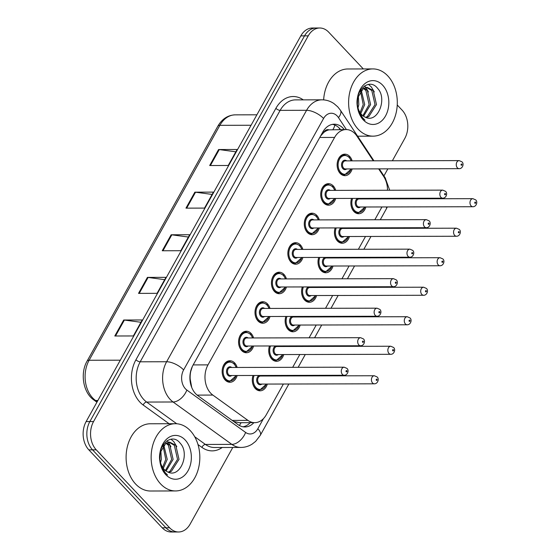 <?xml version="1.0" encoding="UTF-8"?>
<svg xmlns="http://www.w3.org/2000/svg" width="560" height="560" viewBox="0 0 560 560"><rect width="100%" height="100%" fill="white"/><g stroke="black" fill="none" stroke-linecap="round" stroke-linejoin="round"><path stroke-width="0.84" d="M349.258 227.885A10.759 7.791 -90.1 0 1 349.433 228.438M349.454 236.509A10.759 7.791 -90.1 0 1 342.244 243.25A10.759 7.791 -90.1 0 1 337.477 241.01A10.759 7.791 -90.1 0 1 335.16 227.92M332.836 257.404A10.759 7.791 -90.1 0 1 333.011 257.95M333.025 266.021A10.759 7.791 -90.1 0 1 325.822 272.762A10.759 7.791 -90.1 0 1 321.048 270.522A10.759 7.791 -90.1 0 1 318.738 257.432M316.407 286.916A10.759 7.791 -90.1 0 1 316.582 287.462M316.603 295.533A10.759 7.791 -90.1 0 1 309.393 302.274A10.759 7.791 -90.1 0 1 304.626 300.041A10.759 7.791 -90.1 0 1 302.309 286.944M299.978 316.428A10.759 7.791 -90.1 0 1 300.153 316.974M300.174 325.045A10.759 7.791 -90.1 0 1 292.971 331.786A10.759 7.791 -90.1 0 1 288.197 329.553A10.759 7.791 -90.1 0 1 285.88 316.456M283.556 345.94A10.759 7.791 -90.1 0 1 283.731 346.486M283.745 354.557A10.759 7.791 -90.1 0 1 276.542 361.298A10.759 7.791 -90.1 0 1 271.775 359.065A10.759 7.791 -90.1 0 1 269.458 345.975M267.127 375.452A10.759 7.791 -90.1 0 1 267.302 375.998M267.323 384.069A10.759 7.791 -90.1 0 1 260.113 390.81A10.759 7.791 -90.1 0 1 255.346 388.577A10.759 7.791 -90.1 0 1 253.029 375.487M365.687 198.373A10.759 7.791 -90.1 0 1 365.862 198.926M365.883 206.997A10.759 7.791 -90.1 0 1 358.673 213.738A10.759 7.791 -90.1 0 1 353.906 211.498A10.759 7.791 -90.1 0 1 351.589 198.408M335.727 198.45A10.759 7.791 -90.1 0 1 328.524 205.191A10.759 7.791 -90.1 0 1 323.75 202.951A10.759 7.791 -90.1 0 1 321.118 190.974A10.759 7.791 -90.1 0 1 328.468 183.673A10.759 7.791 -90.1 0 1 333.242 185.906A10.759 7.791 -90.1 0 1 335.706 190.379M319.305 227.962A10.759 7.791 -90.1 0 1 312.095 234.703A10.759 7.791 -90.1 0 1 307.328 232.463A10.759 7.791 -90.1 0 1 304.689 220.486A10.759 7.791 -90.1 0 1 312.046 213.185A10.759 7.791 -90.1 0 1 316.813 215.418A10.759 7.791 -90.1 0 1 319.284 219.891M302.876 257.474A10.759 7.791 -90.1 0 1 295.666 264.215A10.759 7.791 -90.1 0 1 290.899 261.975A10.759 7.791 -90.1 0 1 288.26 249.998A10.759 7.791 -90.1 0 1 295.617 242.697A10.759 7.791 -90.1 0 1 300.391 244.93A10.759 7.791 -90.1 0 1 302.855 249.403M286.447 286.986A10.759 7.791 -90.1 0 1 279.244 293.727A10.759 7.791 -90.1 0 1 274.47 291.487A10.759 7.791 -90.1 0 1 271.838 279.51A10.759 7.791 -90.1 0 1 279.188 272.209A10.759 7.791 -90.1 0 1 283.962 274.442A10.759 7.791 -90.1 0 1 286.433 278.915M270.025 316.498A10.759 7.791 -90.1 0 1 262.815 323.239A10.759 7.791 -90.1 0 1 258.048 321.006A10.759 7.791 -90.1 0 1 255.409 309.022A10.759 7.791 -90.1 0 1 262.766 301.721A10.759 7.791 -90.1 0 1 267.533 303.954A10.759 7.791 -90.1 0 1 270.004 308.427M253.596 346.01A10.759 7.791 -90.1 0 1 246.393 352.751A10.759 7.791 -90.1 0 1 241.619 350.518A10.759 7.791 -90.1 0 1 238.98 338.534A10.759 7.791 -90.1 0 1 246.337 331.233A10.759 7.791 -90.1 0 1 251.111 333.466A10.759 7.791 -90.1 0 1 253.575 337.939M237.167 375.522A10.759 7.791 -90.1 0 1 229.964 382.263A10.759 7.791 -90.1 0 1 225.19 380.03A10.759 7.791 -90.1 0 1 222.558 368.046A10.759 7.791 -90.1 0 1 229.915 360.745A10.759 7.791 -90.1 0 1 234.682 362.978A10.759 7.791 -90.1 0 1 237.153 367.451M352.156 168.931A10.759 7.791 -90.1 0 1 344.946 175.672A10.759 7.791 -90.1 0 1 340.179 173.439A10.759 7.791 -90.1 0 1 337.54 161.455A10.759 7.791 -90.1 0 1 344.897 154.161A10.759 7.791 -90.1 0 1 349.664 156.394A10.759 7.791 -90.1 0 1 352.135 160.867M373.296 160.818L356.951 136.136A20.174 14.609 89.9 0 0 355.075 133.756A20.174 14.609 89.9 0 0 346.136 129.563A20.174 14.609 89.9 0 0 334.593 137.431L207.998 364.882A20.174 14.609 89.9 0 0 212.835 395.066L247.919 420.371A20.174 14.609 89.9 0 0 254.709 422.667A20.174 14.609 89.9 0 0 266.252 414.806L283.381 384.034M189.903 378.273A6.727 4.872 89.9 0 0 190.204 379.169L191.716 387.415M328.965 129.864A6.727 4.872 89.9 0 0 323.876 132.265L323.722 132.545A20.174 14.609 -90.1 0 1 328.965 129.864L346.136 129.563M190.204 379.169A20.174 14.609 -90.1 0 1 190.736 371.476L190.582 371.756A6.727 4.872 89.9 0 0 190.505 371.896M233.569 421.407L239.295 422.702L254.709 422.667M323.722 132.545L320.677 135.926M192.304 366.576L190.736 371.476M387.506 190.253A20.174 14.609 89.9 0 0 383.67 176.47L378.637 168.868M386.05 198.877A20.174 14.609 89.9 0 0 386.239 198.324M287.875 375.949L288.183 375.403M292.684 367.318L299.81 354.515M304.304 346.437L304.612 345.891M309.106 337.806L316.232 325.003M320.733 316.925L321.034 316.379M325.535 308.294L332.661 295.491M337.155 287.413L337.463 286.86M341.957 278.782L349.083 265.979M353.584 257.901L353.892 257.348M358.386 249.27L365.512 236.467M370.013 228.389L370.314 227.836M374.815 219.758L381.941 206.955M163.954 444.864A26.894 19.474 -90.1 0 1 164.22 445.578A26.894 19.474 -90.1 0 0 163.954 444.864M361.431 90.076A26.894 19.474 -90.1 0 1 361.69 90.79A26.894 19.474 -90.1 0 0 361.431 90.076M232.792 447.461L190.127 524.118A20.174 14.609 -90.1 0 1 178.584 531.979A20.174 14.609 -90.1 0 1 169.645 527.793L96.257 449.841L92.547 449.848A20.174 14.609 -90.1 0 1 89.852 421.561L304.528 35.875A20.174 14.609 -90.1 0 1 316.064 28.007A20.174 14.609 -90.1 0 0 304.528 35.875L89.852 421.561A20.174 14.609 -90.1 0 0 92.547 449.848L165.935 527.8L92.547 449.848L88.837 449.855A20.174 14.609 -90.1 0 1 86.142 421.568L300.818 35.882A20.174 14.609 -90.1 0 1 312.354 28.021L319.774 28A20.174 14.609 -90.1 0 1 328.72 32.193L363.314 68.943M178.584 531.979L174.874 531.993A20.174 14.609 -90.1 0 1 165.935 527.8A20.174 14.609 -90.1 0 0 174.874 531.993L171.164 532A20.174 14.609 -90.1 0 1 162.225 527.807L88.837 449.855M114.8 335.993L133.35 335.951L142.24 319.97L123.697 320.012L114.8 335.993M140.959 322.28L124.39 320.061A5.376 2.268 -150.9 0 0 123.697 320.012M138.523 293.377L157.066 293.335L165.963 277.354L147.413 277.396L138.523 293.377M164.675 279.664L148.106 277.445A5.376 2.268 -150.9 0 0 147.413 277.396M209.685 165.522L228.228 165.48L237.125 149.499L218.575 149.541L209.685 165.522M235.837 151.809L219.268 149.59A5.376 2.268 -150.9 0 0 218.575 149.541M185.962 208.145L204.512 208.096L213.402 192.115L194.859 192.164L185.962 208.145M212.121 194.432L195.545 192.206A5.376 2.268 -150.9 0 0 194.859 192.164M162.239 250.761L180.789 250.719L189.686 234.731L171.136 234.78L162.239 250.761M188.398 237.048L171.829 234.829A5.376 2.268 -150.9 0 0 171.136 234.78M344.281 129.57A20.174 14.609 89.9 0 0 343.266 128.387A20.174 14.609 89.9 0 0 334.32 124.194A20.174 14.609 89.9 0 0 322.784 132.055L192.913 365.386A20.174 14.609 89.9 0 0 197.757 395.57L238.098 424.669A20.174 14.609 89.9 0 0 244.895 426.965A20.174 14.609 89.9 0 0 253.876 422.674M332.465 124.362A20.174 14.609 -90.1 0 1 339.556 128.394A20.174 14.609 -90.1 0 1 340.571 129.577M397.243 104.979L402.101 110.145A20.174 14.609 -90.1 0 1 404.796 138.432L392.364 160.769M96.257 449.841A20.174 14.609 -90.1 0 1 93.562 421.554L308.238 35.861A20.174 14.609 -90.1 0 1 319.774 28M387.863 168.847L383.929 175.917M250.166 422.681A20.174 14.609 -90.1 0 1 243.04 426.804M358.134 129.171A33.621 24.346 -90.1 0 1 349.888 91.728A33.621 24.346 -90.1 0 1 372.876 68.915A33.621 24.346 -90.1 0 1 387.779 75.901A33.621 24.346 -90.1 0 1 396.025 113.344A33.621 24.346 -90.1 0 1 373.037 136.157A33.621 24.346 -90.1 0 1 358.134 129.171M323.645 99.883A33.621 24.346 -90.1 0 1 347.837 68.978L372.876 68.915M365.603 117.334L367.332 116.613L375.018 104.566L371.791 90.51L366.408 87.395M366.184 117.558L368.802 116.613L376.488 104.566L373.261 90.51L367.143 87.353L363.328 88.494L358.001 97.244A15.197 11.004 -90.1 0 0 361.613 114.59A15.197 11.004 -90.1 0 0 364.679 116.886C377.384 124.516 387.73 99.015 377.783 88.571C368.781 76.405 353.164 91.994 357.84 108.563L362.768 118.244L365.008 120.204L362.628 117.796C357.833 111.475 356.293 104.622 358.001 97.244M362.866 115.738L369.124 104.58L365.897 90.524L363.454 88.417M363.573 116.249L370.601 104.58L367.374 90.524L364.196 88.025M360.073 112.595L363.237 104.594L360.521 91.189M360.766 113.589L364.714 104.594L361.249 90.272M357.392 104.335L357.525 99.554M358.029 107.912L358.82 104.608L358.33 95.872M382.627 85.169A21.924 15.876 -90.1 0 1 385.553 115.913A21.924 15.876 -90.1 0 1 363.286 119.91A21.924 15.876 -90.1 0 1 360.36 89.159A21.924 15.876 -90.1 0 1 382.627 85.169M368.396 91.931L365.862 87.479M365.764 87.353L364.511 85.974M374.29 91.917L371.252 86.856L368.473 84.406M160.657 483.966A33.621 24.346 -90.1 0 1 152.418 446.516A33.621 24.346 -90.1 0 1 175.406 423.71A33.621 24.346 -90.1 0 1 190.309 430.689A33.621 24.346 -90.1 0 1 198.548 468.132A33.621 24.346 -90.1 0 1 175.56 490.945A33.621 24.346 -90.1 0 1 160.657 483.966M175.56 490.945L150.521 491.008A33.621 24.346 -90.1 0 1 135.618 484.022A33.621 24.346 -90.1 0 1 127.379 446.579A33.621 24.346 -90.1 0 1 150.36 423.766L175.406 423.71M168.126 472.122L169.855 471.401L177.541 459.361L174.314 445.305L168.931 442.183M168.714 472.346L171.332 471.401L179.018 459.354L175.784 445.298L169.673 442.141L165.858 443.289L160.524 452.032A15.197 11.004 -90.1 0 0 164.143 469.378A15.197 11.004 -90.1 0 0 167.202 471.674C179.907 479.304 190.26 453.803 180.306 443.359C171.311 431.193 155.687 446.782 160.363 463.351L165.291 473.032L167.538 474.992L165.151 472.591C160.363 466.263 158.816 459.41 160.524 452.032M165.389 470.526L171.654 459.375L168.427 445.319L165.984 443.205M166.096 471.037L173.124 459.368L169.897 445.312L166.719 442.813M162.596 467.383L165.767 459.389L163.044 445.977M163.289 468.377L167.237 459.382L163.779 445.06M159.915 459.123L160.048 454.342M160.552 462.7L161.35 459.396L160.853 450.66M185.15 439.957A21.924 15.876 -90.1 0 1 188.076 470.701A21.924 15.876 -90.1 0 1 165.816 474.698A21.924 15.876 -90.1 0 1 162.89 443.947A21.924 15.876 -90.1 0 1 185.15 439.957M170.926 446.719L168.385 442.267M168.287 442.141L167.041 440.769M176.813 446.705L173.775 441.644L170.996 439.201M323.876 132.265A20.174 8.505 -150.9 0 0 323.113 131.488M332.913 129.598A20.174 9.359 -33.5 0 0 334.852 125.062M239.344 425.467A20.174 12.32 -54.2 0 0 241.094 422.702M319.774 137.466L334.593 137.431M232.19 420.413L247.919 420.371M197.148 395.101L212.835 395.066M193.172 364.917L207.998 364.882M96.929 402.199L93.884 400.001A6.727 4.109 -54.2 0 0 95.564 400.505L97.209 401.695M93.884 400.001C83.118 392.693 79.933 373.331 87.101 361.095A6.727 2.835 29.1 0 1 89.117 360.262A26.894 19.474 89.9 0 0 95.564 400.505L97.867 400.505M251.069 125.258L219.87 125.335A6.727 2.835 -150.9 0 0 217.861 126.168C222.096 118.902 227.892 115.129 235.256 114.849A26.894 19.474 89.9 0 0 219.87 125.335L89.117 360.262L120.309 360.185M86.142 421.568L93.562 421.554M300.818 35.882L308.238 35.861M162.225 527.807L169.645 527.793M162.96 250.761L171.829 234.829M186.683 208.138L195.545 192.206M210.399 165.522L219.268 149.59M139.237 293.377L148.106 277.445M115.521 335.993L124.39 320.061M346.395 129.57L338.478 117.621A13.447 9.737 89.9 0 0 337.232 116.039A13.447 9.737 89.9 0 0 323.575 118.489L183.624 369.929A13.447 9.737 89.9 0 0 185.416 388.787A13.447 9.737 89.9 0 0 186.851 390.054L245.609 432.439A13.447 9.737 89.9 0 0 257.838 428.729L263.466 418.614M245.609 432.439A13.447 8.211 -54.2 0 1 231.84 444.381L205.408 444.444A26.894 19.474 89.9 0 0 214.473 447.503L240.898 447.44A26.894 19.474 -90.1 0 1 231.84 444.381L173.075 401.989A26.894 19.474 -90.1 0 1 170.212 399.462A26.894 19.474 -90.1 0 1 166.628 361.746L306.579 110.306A26.894 19.474 -90.1 0 1 321.965 99.82L295.533 99.883A26.894 19.474 89.9 0 0 280.147 110.362L140.196 361.809A26.894 19.474 89.9 0 0 143.787 399.525A26.894 19.474 89.9 0 0 146.65 402.052L176.729 423.752M169.106 423.724L143.206 405.041A30.261 21.91 -90.1 0 1 135.947 359.765L275.898 108.318A3.36 1.421 -150.9 0 0 280.147 110.362L306.579 110.306A13.447 5.67 29.1 0 1 323.575 118.489M143.206 405.041A3.36 2.051 125.8 0 1 146.65 402.052L173.075 401.989A13.447 8.211 -54.2 0 0 186.851 390.054M275.898 108.318A30.261 21.91 -90.1 0 1 303.254 99.862M222.187 447.489A30.261 21.91 -90.1 0 1 201.964 447.426L197.988 444.563M183.624 369.929A13.447 5.67 29.1 0 0 166.628 361.746L140.196 361.809A3.36 1.421 -150.9 0 1 135.947 359.765M194.691 436.709L205.408 444.444A3.36 2.051 125.8 0 0 201.964 447.426M257.838 428.729A13.447 5.67 29.1 0 1 260.309 435.288L288.848 384.02M386.491 206.948A13.447 5.67 29.1 0 1 386.253 209.02L387.296 206.941M385.644 180.257A13.447 6.244 -33.5 0 0 385.168 177.786L379.267 168.868M338.478 117.621A13.447 6.244 -33.5 0 0 340.417 110.222L373.933 160.811M351.337 168.938L344.484 175.007A10.087 7.301 -90.1 0 1 340.011 172.907A10.087 7.301 -90.1 0 1 337.54 161.679A10.087 7.301 -90.1 0 1 344.435 154.833L342.188 154.84M351.071 160.867A9.415 6.818 89.9 0 0 349.076 157.458A9.415 6.818 89.9 0 0 339.514 159.173A9.415 6.818 89.9 0 0 340.774 172.375A9.415 6.818 89.9 0 0 351.092 168.938M346.689 168.945A4.704 3.409 -90.1 0 1 342.846 168.644A4.704 3.409 -90.1 0 1 342.104 162.267A4.704 3.409 -90.1 0 1 346.668 160.881M345.38 160.881A4.032 2.919 89.9 0 0 342.622 163.618A4.032 2.919 89.9 0 0 343.609 168.112A4.032 2.919 89.9 0 0 345.394 168.952L459.186 168.679A4.032 2.919 -90.1 0 1 457.401 167.839A4.032 2.919 -90.1 0 1 456.407 163.352A4.032 2.919 -90.1 0 1 459.165 160.608L345.38 160.881M461.202 165.172A0.672 0.49 89.9 0 0 461.79 164.108A0.672 0.49 89.9 0 0 461.202 165.172M355.964 213.066L358.211 213.066A10.087 7.301 -90.1 0 1 353.738 210.966A10.087 7.301 -90.1 0 1 351.666 198.408M352.681 198.408A9.415 6.818 89.9 0 0 354.494 210.434A9.415 6.818 89.9 0 0 364.819 206.997M360.416 207.004A4.704 3.409 -90.1 0 1 356.573 206.703A4.704 3.409 -90.1 0 1 355.313 201.985A4.704 3.409 -90.1 0 1 357.868 198.394M472.892 198.674L359.1 198.94A4.032 2.919 89.9 0 0 356.342 201.677A4.032 2.919 89.9 0 0 357.336 206.171A4.032 2.919 89.9 0 0 359.121 207.011L472.913 206.738A4.032 2.919 -90.1 0 1 471.121 205.905A4.032 2.919 -90.1 0 1 470.134 201.411A4.032 2.919 -90.1 0 1 472.892 198.674L475.65 199.871C478.03 201.698 476.406 206.815 472.913 206.738M475.517 202.167A0.672 0.49 89.9 0 0 474.922 203.231A0.672 0.49 89.9 0 0 475.517 202.167M359.408 198.387A4.704 3.409 -90.1 0 1 360.395 198.94M364.798 198.926A9.415 6.818 89.9 0 0 364.588 198.38M334.908 198.45L328.055 204.519A10.087 7.301 -90.1 0 1 323.582 202.419A10.087 7.301 -90.1 0 1 321.111 191.191A10.087 7.301 -90.1 0 1 328.006 184.345L325.759 184.352M334.649 190.379A9.415 6.818 89.9 0 0 332.647 186.97A9.415 6.818 89.9 0 0 323.092 188.685A9.415 6.818 89.9 0 0 324.345 201.887A9.415 6.818 89.9 0 0 334.663 198.45M330.26 198.457A4.704 3.409 -90.1 0 1 326.424 198.156A4.704 3.409 -90.1 0 1 325.675 191.779A4.704 3.409 -90.1 0 1 330.239 190.393M328.951 190.393A4.032 2.919 89.9 0 0 326.193 193.13A4.032 2.919 89.9 0 0 327.18 197.624A4.032 2.919 89.9 0 0 328.972 198.464L442.757 198.191A4.032 2.919 -90.1 0 1 440.972 197.358A4.032 2.919 -90.1 0 1 439.985 192.864A4.032 2.919 -90.1 0 1 442.743 190.127L328.951 190.393M444.773 194.684A0.672 0.49 89.9 0 0 445.368 193.62A0.672 0.49 89.9 0 0 444.773 194.684M318.486 227.962L311.633 234.031A10.087 7.301 -90.1 0 1 307.16 231.931A10.087 7.301 -90.1 0 1 304.689 220.703A10.087 7.301 -90.1 0 1 311.584 213.857L309.337 213.864M318.22 219.891A9.415 6.818 89.9 0 0 316.218 216.482A9.415 6.818 89.9 0 0 306.663 218.197A9.415 6.818 89.9 0 0 307.916 231.399A9.415 6.818 89.9 0 0 318.241 227.962M313.838 227.969A4.704 3.409 -90.1 0 1 309.995 227.668A4.704 3.409 -90.1 0 1 309.253 221.291A4.704 3.409 -90.1 0 1 313.817 219.905M312.522 219.905A4.032 2.919 89.9 0 0 309.764 222.642A4.032 2.919 89.9 0 0 310.758 227.136A4.032 2.919 89.9 0 0 312.543 227.976L426.335 227.703A4.032 2.919 -90.1 0 1 424.543 226.87A4.032 2.919 -90.1 0 1 423.556 222.376A4.032 2.919 -90.1 0 1 426.314 219.639L312.522 219.905M428.344 224.196A0.672 0.49 89.9 0 0 428.939 223.132A0.672 0.49 89.9 0 0 428.344 224.196M302.057 257.474L295.204 263.543A10.087 7.301 -90.1 0 1 290.731 261.443A10.087 7.301 -90.1 0 1 288.26 250.215A10.087 7.301 -90.1 0 1 295.155 243.369L292.908 243.376M301.791 249.403A9.415 6.818 89.9 0 0 299.796 245.994A9.415 6.818 89.9 0 0 290.234 247.709A9.415 6.818 89.9 0 0 291.494 260.911A9.415 6.818 89.9 0 0 301.812 257.474M297.409 257.488A4.704 3.409 -90.1 0 1 293.566 257.18A4.704 3.409 -90.1 0 1 292.824 250.803A4.704 3.409 -90.1 0 1 297.388 249.417M296.1 249.417A4.032 2.919 89.9 0 0 293.342 252.154A4.032 2.919 89.9 0 0 294.329 256.648A4.032 2.919 89.9 0 0 296.114 257.488L409.906 257.215A4.032 2.919 -90.1 0 1 408.121 256.382A4.032 2.919 -90.1 0 1 407.127 251.888A4.032 2.919 -90.1 0 1 409.885 249.151L296.1 249.417M411.922 253.708A0.672 0.49 89.9 0 0 412.51 252.644A0.672 0.49 89.9 0 0 411.922 253.708M285.628 286.986L278.775 293.055A10.087 7.301 -90.1 0 1 274.309 290.962A10.087 7.301 -90.1 0 1 271.831 279.727A10.087 7.301 -90.1 0 1 278.726 272.881L276.479 272.888M285.369 278.915A9.415 6.818 89.9 0 0 283.367 275.506A9.415 6.818 89.9 0 0 273.812 277.221A9.415 6.818 89.9 0 0 275.065 290.423A9.415 6.818 89.9 0 0 285.383 286.986M280.98 287A4.704 3.409 -90.1 0 1 277.144 286.699A4.704 3.409 -90.1 0 1 276.395 280.315A4.704 3.409 -90.1 0 1 280.966 278.929M279.671 278.929A4.032 2.919 89.9 0 0 276.913 281.666A4.032 2.919 89.9 0 0 277.9 286.16A4.032 2.919 89.9 0 0 279.692 287L393.484 286.727A4.032 2.919 -90.1 0 1 391.692 285.894A4.032 2.919 -90.1 0 1 390.705 281.4A4.032 2.919 -90.1 0 1 393.463 278.663L279.671 278.929M395.493 283.22A0.672 0.49 89.9 0 0 396.088 282.156A0.672 0.49 89.9 0 0 395.493 283.22M339.535 242.578L341.782 242.578A10.087 7.301 -90.1 0 1 337.309 240.478A10.087 7.301 -90.1 0 1 335.244 227.92M336.259 227.92A9.415 6.818 89.9 0 0 338.072 239.946A9.415 6.818 89.9 0 0 348.39 236.509M343.987 236.516A4.704 3.409 -90.1 0 1 340.144 236.215A4.704 3.409 -90.1 0 1 338.891 231.497A4.704 3.409 -90.1 0 1 341.439 227.906M456.463 228.186L342.678 228.452A4.032 2.919 89.9 0 0 339.92 231.189A4.032 2.919 89.9 0 0 340.907 235.683A4.032 2.919 89.9 0 0 342.692 236.523L456.484 236.25A4.032 2.919 -90.1 0 1 454.699 235.417A4.032 2.919 -90.1 0 1 453.705 230.923A4.032 2.919 -90.1 0 1 456.463 228.186L459.221 229.383C461.608 231.217 459.977 236.327 456.484 236.25M459.088 231.679A0.672 0.49 89.9 0 0 458.5 232.743A0.672 0.49 89.9 0 0 459.088 231.679M342.986 227.906A4.704 3.409 -90.1 0 1 343.966 228.452M348.369 228.438A9.415 6.818 89.9 0 0 348.166 227.892M323.106 272.097L325.353 272.09A10.087 7.301 -90.1 0 1 320.887 269.99A10.087 7.301 -90.1 0 1 318.815 257.432M319.83 257.432A9.415 6.818 89.9 0 0 321.643 269.458A9.415 6.818 89.9 0 0 331.961 266.021M327.558 266.035A4.704 3.409 -90.1 0 1 323.722 265.734A4.704 3.409 -90.1 0 1 322.462 261.009A4.704 3.409 -90.1 0 1 325.01 257.418M440.041 257.698L326.249 257.964A4.032 2.919 89.9 0 0 323.491 260.701A4.032 2.919 89.9 0 0 324.478 265.195A4.032 2.919 89.9 0 0 326.27 266.035L440.062 265.762A4.032 2.919 -90.1 0 1 438.27 264.929A4.032 2.919 -90.1 0 1 437.283 260.435A4.032 2.919 -90.1 0 1 440.041 257.698L442.792 258.895C445.179 260.729 443.548 265.839 440.062 265.762M442.666 261.191A0.672 0.49 89.9 0 0 442.071 262.255A0.672 0.49 89.9 0 0 442.666 261.191M326.557 257.418A4.704 3.409 -90.1 0 1 327.544 257.964M331.947 257.95A9.415 6.818 89.9 0 0 331.737 257.404M306.684 301.609L308.931 301.602A10.087 7.301 -90.1 0 1 304.458 299.509A10.087 7.301 -90.1 0 1 302.386 286.944M303.401 286.944A9.415 6.818 89.9 0 0 305.221 298.97A9.415 6.818 89.9 0 0 315.539 295.533M311.136 295.547A4.704 3.409 -90.1 0 1 307.293 295.246A4.704 3.409 -90.1 0 1 306.033 290.521A4.704 3.409 -90.1 0 1 308.588 286.93M423.612 287.21L309.82 287.476A4.032 2.919 89.9 0 0 307.062 290.213A4.032 2.919 89.9 0 0 308.056 294.707A4.032 2.919 89.9 0 0 309.841 295.547L423.633 295.274A4.032 2.919 -90.1 0 1 421.841 294.441A4.032 2.919 -90.1 0 1 420.854 289.947A4.032 2.919 -90.1 0 1 423.612 287.21L426.37 288.407C428.75 290.241 427.126 295.351 423.633 295.274M426.237 290.703A0.672 0.49 89.9 0 0 425.642 291.767A0.672 0.49 89.9 0 0 426.237 290.703M310.128 286.93A4.704 3.409 -90.1 0 1 311.115 287.476M315.518 287.462A9.415 6.818 89.9 0 0 315.315 286.916M269.206 316.498L262.353 322.567A10.087 7.301 -90.1 0 1 257.88 320.474A10.087 7.301 -90.1 0 1 255.409 309.239A10.087 7.301 -90.1 0 1 262.304 302.393L260.057 302.4M268.94 308.434A9.415 6.818 89.9 0 0 266.945 305.018A9.415 6.818 89.9 0 0 257.383 306.733A9.415 6.818 89.9 0 0 258.636 319.935A9.415 6.818 89.9 0 0 268.961 316.498M264.558 316.512A4.704 3.409 -90.1 0 1 260.715 316.211A4.704 3.409 -90.1 0 1 259.973 309.827A4.704 3.409 -90.1 0 1 264.537 308.441M263.242 308.441A4.032 2.919 89.9 0 0 260.484 311.178A4.032 2.919 89.9 0 0 261.478 315.672A4.032 2.919 89.9 0 0 263.263 316.512L377.055 316.246A4.032 2.919 -90.1 0 1 375.263 315.406A4.032 2.919 -90.1 0 1 374.276 310.912A4.032 2.919 -90.1 0 1 377.034 308.175L263.242 308.441M379.064 312.739A0.672 0.49 89.9 0 0 379.659 311.668A0.672 0.49 89.9 0 0 379.064 312.739M252.777 346.01L245.924 352.079A10.087 7.301 -90.1 0 1 241.451 349.986A10.087 7.301 -90.1 0 1 238.98 338.751A10.087 7.301 -90.1 0 1 245.875 331.905L243.628 331.912M252.511 337.946A9.415 6.818 89.9 0 0 250.516 334.537A9.415 6.818 89.9 0 0 240.954 336.245A9.415 6.818 89.9 0 0 242.214 349.447A9.415 6.818 89.9 0 0 252.532 346.01M248.129 346.024A4.704 3.409 -90.1 0 1 244.286 345.723A4.704 3.409 -90.1 0 1 243.544 339.346A4.704 3.409 -90.1 0 1 248.108 337.953M246.82 337.96A4.032 2.919 89.9 0 0 244.062 340.697A4.032 2.919 89.9 0 0 245.049 345.184A4.032 2.919 89.9 0 0 246.834 346.024L360.626 345.758A4.032 2.919 -90.1 0 1 358.841 344.918A4.032 2.919 -90.1 0 1 357.847 340.424A4.032 2.919 -90.1 0 1 360.612 337.687L246.82 337.96M362.642 342.251A0.672 0.49 89.9 0 0 363.23 341.18A0.672 0.49 89.9 0 0 362.642 342.251M236.348 375.522L229.495 381.591A10.087 7.301 -90.1 0 1 225.029 379.498A10.087 7.301 -90.1 0 1 222.551 368.263A10.087 7.301 -90.1 0 1 229.453 361.417L227.206 361.424M236.089 367.458A9.415 6.818 89.9 0 0 234.087 364.049A9.415 6.818 89.9 0 0 224.532 365.764A9.415 6.818 89.9 0 0 225.785 378.966A9.415 6.818 89.9 0 0 236.103 375.522M231.7 375.536A4.704 3.409 -90.1 0 1 227.864 375.235A4.704 3.409 -90.1 0 1 227.115 368.858A4.704 3.409 -90.1 0 1 231.686 367.465M230.391 367.472A4.032 2.919 89.9 0 0 227.633 370.209A4.032 2.919 89.9 0 0 228.62 374.703A4.032 2.919 89.9 0 0 230.412 375.536L344.204 375.27A4.032 2.919 -90.1 0 1 342.412 374.43A4.032 2.919 -90.1 0 1 341.425 369.936A4.032 2.919 -90.1 0 1 344.183 367.199L230.391 367.472M346.213 371.763A0.672 0.49 89.9 0 0 346.808 370.692A0.672 0.49 89.9 0 0 346.213 371.763M290.255 331.121L292.502 331.114A10.087 7.301 -90.1 0 1 288.029 329.021A10.087 7.301 -90.1 0 1 285.964 316.456M286.979 316.456A9.415 6.818 89.9 0 0 288.792 328.482A9.415 6.818 89.9 0 0 299.11 325.045M294.707 325.059A4.704 3.409 -90.1 0 1 290.864 324.758A4.704 3.409 -90.1 0 1 289.611 320.033A4.704 3.409 -90.1 0 1 292.159 316.442M407.19 316.722L293.398 316.988A4.032 2.919 89.9 0 0 290.64 319.732A4.032 2.919 89.9 0 0 291.627 324.219A4.032 2.919 89.9 0 0 293.419 325.059L407.204 324.793A4.032 2.919 -90.1 0 1 405.419 323.953A4.032 2.919 -90.1 0 1 404.432 319.459A4.032 2.919 -90.1 0 1 407.19 316.722L409.941 317.919C412.328 319.753 410.697 324.863 407.204 324.793M409.808 320.215A0.672 0.49 89.9 0 0 409.22 321.286A0.672 0.49 89.9 0 0 409.808 320.215M293.706 316.442A4.704 3.409 -90.1 0 1 294.686 316.988M299.089 316.981A9.415 6.818 89.9 0 0 298.886 316.428M273.826 360.633L276.073 360.626A10.087 7.301 -90.1 0 1 271.607 358.533A10.087 7.301 -90.1 0 1 269.535 345.968M270.55 345.968A9.415 6.818 89.9 0 0 272.363 357.994A9.415 6.818 89.9 0 0 282.688 354.557M278.278 354.571A4.704 3.409 -90.1 0 1 274.442 354.27A4.704 3.409 -90.1 0 1 273.182 349.545A4.704 3.409 -90.1 0 1 275.73 345.954M390.761 346.234L276.969 346.507A4.032 2.919 89.9 0 0 274.211 349.244A4.032 2.919 89.9 0 0 275.198 353.731A4.032 2.919 89.9 0 0 276.99 354.571L390.782 354.305A4.032 2.919 -90.1 0 1 388.99 353.465A4.032 2.919 -90.1 0 1 388.003 348.971A4.032 2.919 -90.1 0 1 390.761 346.234L393.512 347.431C395.899 349.265 394.268 354.382 390.782 354.305M393.386 349.727A0.672 0.49 89.9 0 0 392.791 350.798A0.672 0.49 89.9 0 0 393.386 349.727M277.277 345.954A4.704 3.409 -90.1 0 1 278.264 346.5M282.667 346.493A9.415 6.818 89.9 0 0 282.457 345.94M257.404 390.145L259.651 390.138A10.087 7.301 -90.1 0 1 255.178 388.045A10.087 7.301 -90.1 0 1 253.106 375.487M254.128 375.48A9.415 6.818 89.9 0 0 255.941 387.513A9.415 6.818 89.9 0 0 266.259 384.069M261.856 384.083A4.704 3.409 -90.1 0 1 258.013 383.782A4.704 3.409 -90.1 0 1 256.76 379.057A4.704 3.409 -90.1 0 1 259.308 375.466M374.332 375.746L260.547 376.019A4.032 2.919 89.9 0 0 257.782 378.756A4.032 2.919 89.9 0 0 258.776 383.25A4.032 2.919 89.9 0 0 260.561 384.083L374.353 383.817A4.032 2.919 -90.1 0 1 372.561 382.977A4.032 2.919 -90.1 0 1 371.574 378.483A4.032 2.919 -90.1 0 1 374.332 375.746L377.09 376.943C379.47 378.777 377.846 383.894 374.353 383.817M376.957 379.246A0.672 0.49 89.9 0 0 376.362 380.31A0.672 0.49 89.9 0 0 376.957 379.246M260.848 375.466A4.704 3.409 -90.1 0 1 261.835 376.012M266.238 376.005A9.415 6.818 89.9 0 0 266.035 375.452M340.102 129.577L338.842 127.68M87.101 361.095L217.861 126.168M235.256 114.849L256.893 114.8M340.417 110.222L337.75 106.841L333.928 103.565C330.288 101.094 326.305 99.841 321.965 99.82M240.898 447.44C244.972 447.405 248.745 446.278 252.217 444.059L255.64 441.371L260.309 435.288M293.349 375.935L293.657 375.389M298.151 367.311L305.277 354.508M309.771 346.423L310.079 345.877M314.58 337.799L321.706 324.996M326.2 316.911L326.508 316.365M331.002 308.28L338.128 295.477M342.629 287.399L342.937 286.853M347.431 278.768L354.557 265.965M359.051 257.887L359.359 257.341M363.86 249.256L370.986 236.453M375.48 228.375L375.788 227.822M380.282 219.744L386.253 209.02M389.634 198.87L389.711 198.317M389.704 190.253L385.168 177.786M351.316 160.867L349.097 156.996L344.435 154.833M459.186 168.679C462.679 168.756 464.303 163.639 461.923 161.812L459.165 160.608M344.484 175.007L342.237 175.007M358.211 213.066L365.064 206.997M365.043 198.926L364.847 198.38M334.894 190.379L332.675 186.508L328.006 184.345M442.757 198.191C446.25 198.268 447.881 193.151 445.494 191.324L442.743 190.127M328.055 204.519L325.808 204.519M318.465 219.891L316.246 216.027L311.584 213.857M426.335 227.703C429.821 227.78 431.452 222.67 429.065 220.836L426.314 219.639M311.633 234.031L309.386 234.031M302.036 249.403L299.817 245.539L295.155 243.369M409.906 257.215C413.399 257.292 415.03 252.182 412.643 250.348L409.885 249.151M295.204 263.543L292.957 263.55M285.614 278.915L283.395 275.051L278.726 272.881M393.484 286.727C396.97 286.804 398.601 281.694 396.214 279.86L393.463 278.663M278.775 293.055L276.528 293.062M341.782 242.578L348.635 236.509M348.614 228.438L348.425 227.892M325.353 272.09L332.206 266.021M332.192 257.95L331.996 257.404M308.931 301.602L315.784 295.533M315.763 287.462L315.567 286.916M373.037 136.157L357.623 136.192M269.185 308.427L266.966 304.563L262.304 302.393M377.055 316.246C380.548 316.316 382.172 311.206 379.792 309.372L377.034 308.175M262.353 322.567L260.106 322.574M252.756 337.946L250.544 334.075L245.875 331.905M360.626 345.758C364.119 345.835 365.75 340.718 363.363 338.884L360.612 337.687M245.924 352.079L243.677 352.086M236.334 367.458L234.115 363.587L229.453 361.417M344.204 375.27C347.69 375.347 349.321 370.23 346.934 368.396L344.183 367.199M229.495 381.591L227.248 381.598M292.502 331.114L299.355 325.045M299.334 316.974L299.145 316.428M276.073 360.626L282.933 354.557M282.912 346.493L282.716 345.94M259.651 390.138L266.504 384.069M266.483 376.005L266.294 375.452"/></g></svg>
